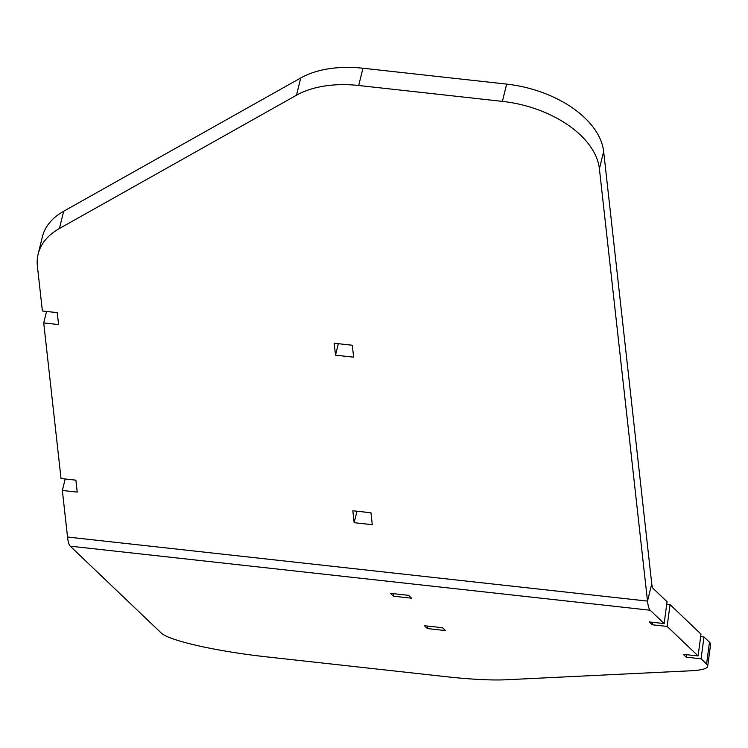 <?xml version="1.0" encoding="UTF-8"?>
<svg xmlns="http://www.w3.org/2000/svg" width="748" height="748" viewBox="0 0 748 748"><rect width="100%" height="100%" fill="white"/><g stroke="black" fill="none" stroke-linecap="round" stroke-linejoin="round"><path stroke-width="1.12" d="M334.188 343.239L352.308 345.239L353.636 357.17L335.515 355.169L334.188 343.239M335.515 355.169L338.339 343.697M352.822 510.762L370.952 512.763L372.28 524.694L354.15 522.693L352.822 510.762M354.15 522.693L356.974 511.221M427.407 628.572L424.415 625.721L442.536 627.722L445.528 630.573L427.407 628.572L427.734 626.085M393.467 596.193L390.475 593.342L408.604 595.343L411.596 598.194L393.467 596.193L393.803 593.706M46.544 311.458L43.721 322.93L61.027 478.524L75.894 480.169L77.222 492.1L62.355 490.464L65.179 478.982M43.721 322.93L58.578 324.576L57.25 312.636L42.393 311L37.4 266.148A92.556 55.483 -166.2 0 1 38.148 254.04L42.393 236.779A92.556 55.483 -166.2 0 1 63.673 211.245L300.733 77.96A92.556 55.483 -166.2 0 1 362.948 68.236L506.648 84.113A92.556 55.483 -166.2 0 1 603.655 151.498L651.751 583.833A22.216 3.824 -83.7 0 0 653.088 588.405L667.066 601.738L664.149 623.57L650.18 610.237A44.422 7.648 -83.7 0 1 647.506 601.102L599.4 168.758A92.556 55.483 -166.2 0 0 502.404 101.373L506.648 84.113M502.404 101.373L358.694 85.496A92.556 55.483 -166.2 0 0 296.489 95.22L59.429 228.514A92.556 55.483 -166.2 0 0 38.148 254.04M664.149 623.57L649.292 621.934L652.275 624.786L652.611 622.299M652.275 624.786L667.141 626.422L670.058 604.59L666.73 604.225M670.058 604.59L700.998 634.117L698.09 655.949L667.141 626.422M698.09 655.949L683.223 654.313L686.215 657.165L686.542 654.678M686.215 657.165L701.072 658.801L703.99 636.969L700.67 636.604M62.355 490.464L67.535 537.027A44.422 7.648 96.3 0 0 70.209 546.171L161.316 633.098A92.556 11.874 -172.4 0 0 266.316 656.828L446.266 676.706A92.556 11.874 -172.4 0 0 506.134 679.764L690.189 670.816A92.556 11.874 -172.4 0 0 707.683 666.272A92.556 11.874 -172.4 0 0 706.57 664.046L701.072 658.801M707.683 666.272L710.6 644.439A92.556 11.874 -172.4 0 0 709.478 642.205L703.99 636.969M59.429 228.514L63.673 211.245M296.489 95.22L300.733 77.96M358.694 85.496L362.948 68.236M599.4 168.758L603.655 151.498M67.535 537.027L647.506 601.102L651.751 583.833M706.57 664.046L709.478 642.205M650.18 610.237L70.209 546.171"/></g></svg>
